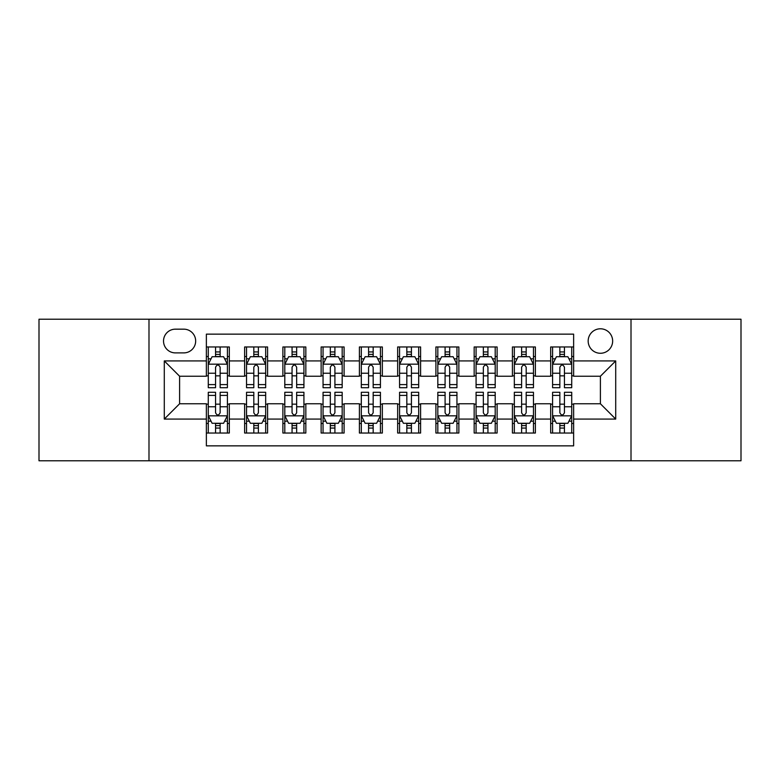 <?xml version="1.0" encoding="UTF-8"?>
<svg xmlns="http://www.w3.org/2000/svg" width="780" height="780" viewBox="0 0 780 780"><rect width="100%" height="100%" fill="white"/><g stroke="black" fill="none" stroke-linecap="round" stroke-linejoin="round"><path stroke-width="1.17" d="M600.405 328.79A12.246 12.246 0 0 0 588.169 341.035A12.246 12.246 0 0 0 600.405 353.272A12.246 12.246 0 0 0 612.651 341.035A12.246 12.246 0 0 0 600.405 328.79M631.01 460.775L741 460.775L741 319.225L631.01 319.225L631.01 460.775L148.99 460.775L148.99 319.225L39 319.225L39 460.775L148.99 460.775M573.632 346.964L550.68 346.964L550.68 360.925L535.373 360.925L535.373 376.223L550.68 376.223L550.68 360.925M535.373 360.925L535.373 346.964L512.421 346.964L512.421 360.925L497.113 360.925L497.113 376.223L512.421 376.223L512.421 360.925M497.113 360.925L497.113 346.964L474.162 346.964L474.162 360.925L458.864 360.925L458.864 376.223L474.162 376.223L474.162 360.925M458.864 360.925L458.864 346.964L435.903 346.964L435.903 360.925L420.605 360.925L420.605 376.223L435.903 376.223L435.903 360.925M420.605 360.925L420.605 346.964L397.654 346.964L397.654 360.925L382.346 360.925L382.346 376.223L397.654 376.223L397.654 360.925M382.346 360.925L382.346 346.964L359.395 346.964L359.395 360.925L344.097 360.925L344.097 376.223L359.395 376.223L359.395 360.925M344.097 360.925L344.097 346.964L321.136 346.964L321.136 360.925L305.838 360.925L305.838 376.223L321.136 376.223L321.136 360.925M305.838 360.925L305.838 346.964L282.886 346.964L282.886 360.925L267.579 360.925L267.579 376.223L282.886 376.223L282.886 360.925M267.579 360.925L267.579 346.964L244.627 346.964L244.627 376.223L229.32 376.223L229.32 346.964L206.368 346.964M206.368 433.036L229.32 433.036L229.32 403.777L244.627 403.777L244.627 433.036L267.579 433.036L267.579 403.777L282.886 403.777L282.886 419.075L267.579 419.075M282.886 419.075L282.886 433.036L305.838 433.036L305.838 403.777L321.136 403.777L321.136 419.075L305.838 419.075M321.136 419.075L321.136 433.036L344.097 433.036L344.097 403.777L359.395 403.777L359.395 419.075L344.097 419.075M359.395 419.075L359.395 433.036L382.346 433.036L382.346 403.777L397.654 403.777L397.654 419.075L382.346 419.075M397.654 419.075L397.654 433.036L420.605 433.036L420.605 403.777L435.903 403.777L435.903 419.075L420.605 419.075M435.903 419.075L435.903 433.036L458.864 433.036L458.864 403.777L474.162 403.777L474.162 419.075L458.864 419.075M474.162 419.075L474.162 433.036L497.113 433.036L497.113 403.777L512.421 403.777L512.421 419.075L497.113 419.075M512.421 419.075L512.421 433.036L535.373 433.036L535.373 403.777L550.68 403.777L550.68 419.075L535.373 419.075M175.383 352.892L183.797 352.892A11.856 11.856 0 0 0 195.663 341.035A11.856 11.856 0 0 0 183.797 329.17L175.383 329.17A11.856 11.856 0 0 0 163.527 341.035A11.856 11.856 0 0 0 175.383 352.892M631.01 319.225L148.99 319.225M573.632 360.925L573.632 334.142L206.368 334.142L206.368 376.223L179.595 376.223L179.595 403.777L206.368 403.777L206.368 445.858L573.632 445.858L573.632 403.777L600.405 403.777L600.405 376.223L573.632 376.223L573.632 360.925L615.712 360.925L615.712 419.075L573.632 419.075M206.368 419.075L164.287 419.075L164.287 360.925L206.368 360.925M550.68 419.075L550.68 433.036L573.632 433.036M206.368 356.528L208.28 356.528M215.553 356.528L220.145 356.528M227.409 356.528L229.32 356.528M206.368 375.843L208.28 375.843M215.553 375.843L220.145 375.843M227.409 375.843L229.32 375.843M206.368 404.157L208.28 404.157M215.553 404.157L220.145 404.157M227.409 404.157L229.32 404.157M206.368 423.472L208.28 423.472M215.553 423.472L220.145 423.472M227.409 423.472L229.32 423.472M244.627 375.843L246.538 375.843M253.812 375.843L258.394 375.843M265.668 375.843L267.579 375.843M244.627 356.528L246.538 356.528M253.812 356.528L258.394 356.528M265.668 356.528L267.579 356.528M244.627 404.157L246.538 404.157M253.812 404.157L258.394 404.157M265.668 404.157L267.579 404.157M244.627 423.472L246.538 423.472M253.812 423.472L258.394 423.472M265.668 423.472L267.579 423.472M282.886 404.157L284.798 404.157M292.061 404.157L296.654 404.157M303.927 404.157L305.838 404.157M282.886 423.472L284.798 423.472M292.061 423.472L296.654 423.472M303.927 423.472L305.838 423.472M282.886 356.528L284.798 356.528M292.061 356.528L296.654 356.528M303.927 356.528L305.838 356.528M282.886 375.843L284.798 375.843M292.061 375.843L296.654 375.843M303.927 375.843L305.838 375.843M321.136 404.157L323.056 404.157M330.32 404.157L334.912 404.157M342.176 404.157L344.097 404.157M321.136 423.472L323.056 423.472M330.32 423.472L334.912 423.472M342.176 423.472L344.097 423.472M321.136 356.528L323.056 356.528M330.32 356.528L334.912 356.528M342.176 356.528L344.097 356.528M321.136 375.843L323.056 375.843M330.32 375.843L334.912 375.843M342.176 375.843L344.097 375.843M359.395 404.157L361.306 404.157M368.579 404.157L373.171 404.157M380.435 404.157L382.346 404.157M359.395 423.472L361.306 423.472M368.579 423.472L373.171 423.472M380.435 423.472L382.346 423.472M359.395 356.528L361.306 356.528M368.579 356.528L373.171 356.528M380.435 356.528L382.346 356.528M359.395 375.843L361.306 375.843M368.579 375.843L373.171 375.843M380.435 375.843L382.346 375.843M397.654 404.157L399.565 404.157M406.828 404.157L411.421 404.157M418.694 404.157L420.605 404.157M397.654 423.472L399.565 423.472M406.828 423.472L411.421 423.472M418.694 423.472L420.605 423.472M397.654 356.528L399.565 356.528M406.828 356.528L411.421 356.528M418.694 356.528L420.605 356.528M397.654 375.843L399.565 375.843M406.828 375.843L411.421 375.843M418.694 375.843L420.605 375.843M435.903 404.157L437.824 404.157M445.087 404.157L449.68 404.157M456.944 404.157L458.864 404.157M435.903 423.472L437.824 423.472M445.087 423.472L449.68 423.472M456.944 423.472L458.864 423.472M435.903 356.528L437.824 356.528M445.087 356.528L449.68 356.528M456.944 356.528L458.864 356.528M435.903 375.843L437.824 375.843M445.087 375.843L449.68 375.843M456.944 375.843L458.864 375.843M474.162 404.157L476.073 404.157M483.346 404.157L487.939 404.157M495.202 404.157L497.113 404.157M474.162 423.472L476.073 423.472M483.346 423.472L487.939 423.472M495.202 423.472L497.113 423.472M474.162 356.528L476.073 356.528M483.346 356.528L487.939 356.528M495.202 356.528L497.113 356.528M474.162 375.843L476.073 375.843M483.346 375.843L487.939 375.843M495.202 375.843L497.113 375.843M512.421 404.157L514.332 404.157M521.606 404.157L526.188 404.157M533.462 404.157L535.373 404.157M512.421 423.472L514.332 423.472M521.606 423.472L526.188 423.472M533.462 423.472L535.373 423.472M512.421 356.528L514.332 356.528M521.606 356.528L526.188 356.528M533.462 356.528L535.373 356.528M512.421 375.843L514.332 375.843M521.606 375.843L526.188 375.843M533.462 375.843L535.373 375.843M550.68 404.157L552.591 404.157M559.855 404.157L564.447 404.157M571.721 404.157L573.632 404.157M550.68 423.472L552.591 423.472M559.855 423.472L564.447 423.472M571.721 423.472L573.632 423.472M550.68 356.528L552.591 356.528M559.855 356.528L564.447 356.528M571.721 356.528L573.632 356.528M550.68 375.843L552.591 375.843M559.855 375.843L564.447 375.843M571.721 375.843L573.632 375.843M179.595 376.223L164.287 360.925M179.595 403.777L164.287 419.075M615.712 360.925L600.405 376.223M615.712 419.075L600.405 403.777M220.145 351.936L215.553 351.936M227.409 384.589L220.145 384.589L220.145 387.709L227.409 387.709L227.409 364.367L223.587 356.714L212.111 356.714L208.28 364.367L208.28 387.709L215.553 387.709L215.553 384.589L208.28 384.589M208.28 364.367L208.28 346.964M227.409 364.367L227.409 346.964M215.553 356.714L215.553 346.964M220.145 346.964L220.145 356.714M220.145 384.589L220.145 367.234C218.614 364.289 217.084 364.289 215.553 367.234L215.553 384.589M215.553 428.064L220.145 428.064M208.28 395.411L215.553 395.411L215.553 392.291L208.28 392.291L208.28 415.633L212.111 423.286L223.587 423.286L227.409 415.633L227.409 392.291L220.145 392.291L220.145 395.411L227.409 395.411M227.409 415.633L227.409 433.036M208.28 415.633L208.28 433.036M220.145 423.286L220.145 433.036M215.553 433.036L215.553 423.286M215.553 395.411L215.553 412.766C217.084 415.711 218.614 415.711 220.145 412.766L220.145 395.411M258.394 351.936L253.812 351.936M265.668 384.589L258.394 384.589L258.394 387.709L265.668 387.709L265.668 364.367L261.846 356.714L250.36 356.714L246.538 364.367L246.538 387.709L253.812 387.709L253.812 384.589L246.538 384.589M246.538 364.367L246.538 346.964M265.668 364.367L265.668 346.964M253.812 356.714L253.812 346.964M258.394 346.964L258.394 356.714M258.394 384.589L258.394 367.234C256.873 364.289 255.343 364.289 253.812 367.234L253.812 384.589M296.654 351.936L292.061 351.936M303.927 384.589L296.654 384.589L296.654 387.709L303.927 387.709L303.927 364.367L300.095 356.714L288.619 356.714L284.798 364.367L284.798 387.709L292.061 387.709L292.061 384.589L284.798 384.589M284.798 364.367L284.798 346.964M303.927 364.367L303.927 346.964M292.061 356.714L292.061 346.964M296.654 346.964L296.654 356.714M296.654 384.589L296.654 367.234C295.123 364.289 293.592 364.289 292.061 367.234L292.061 384.589M334.912 351.936L330.32 351.936M342.176 384.589L334.912 384.589L334.912 387.709L342.176 387.709L342.176 364.367L338.354 356.714L326.878 356.714L323.056 364.367L323.056 387.709L330.32 387.709L330.32 384.589L323.056 384.589M323.056 364.367L323.056 346.964M342.176 364.367L342.176 346.964M330.32 356.714L330.32 346.964M334.912 346.964L334.912 356.714M334.912 384.589L334.912 367.234C333.382 364.289 331.851 364.289 330.32 367.234L330.32 384.589M373.171 351.936L368.579 351.936M380.435 384.589L373.171 384.589L373.171 387.709L380.435 387.709L380.435 364.367L376.613 356.714L365.137 356.714L361.306 364.367L361.306 387.709L368.579 387.709L368.579 384.589L361.306 384.589M361.306 364.367L361.306 346.964M380.435 364.367L380.435 346.964M368.579 356.714L368.579 346.964M373.171 346.964L373.171 356.714M373.171 384.589L373.171 367.234C371.641 364.289 370.11 364.289 368.579 367.234L368.579 384.589M253.812 428.064L258.394 428.064M246.538 395.411L253.812 395.411L253.812 392.291L246.538 392.291L246.538 415.633L250.36 423.286L261.846 423.286L265.668 415.633L265.668 392.291L258.394 392.291L258.394 395.411L265.668 395.411M265.668 415.633L265.668 433.036M246.538 415.633L246.538 433.036M258.394 423.286L258.394 433.036M253.812 433.036L253.812 423.286M253.812 395.411L253.812 412.766C255.333 415.711 256.864 415.711 258.394 412.766L258.394 395.411M292.061 428.064L296.654 428.064M284.798 395.411L292.061 395.411L292.061 392.291L284.798 392.291L284.798 415.633L288.619 423.286L300.095 423.286L303.927 415.633L303.927 392.291L296.654 392.291L296.654 395.411L303.927 395.411M303.927 415.633L303.927 433.036M284.798 415.633L284.798 433.036M296.654 423.286L296.654 433.036M292.061 433.036L292.061 423.286M292.061 395.411L292.061 412.766C293.592 415.711 295.123 415.711 296.654 412.766L296.654 395.411M330.32 428.064L334.912 428.064M323.056 395.411L330.32 395.411L330.32 392.291L323.056 392.291L323.056 415.633L326.878 423.286L338.354 423.286L342.176 415.633L342.176 392.291L334.912 392.291L334.912 395.411L342.176 395.411M342.176 415.633L342.176 433.036M323.056 415.633L323.056 433.036M334.912 423.286L334.912 433.036M330.32 433.036L330.32 423.286M330.32 395.411L330.32 412.766C331.851 415.711 333.382 415.711 334.912 412.766L334.912 395.411M368.579 428.064L373.171 428.064M361.306 395.411L368.579 395.411L368.579 392.291L361.306 392.291L361.306 415.633L365.137 423.286L376.613 423.286L380.435 415.633L380.435 392.291L373.171 392.291L373.171 395.411L380.435 395.411M380.435 415.633L380.435 433.036M361.306 415.633L361.306 433.036M373.171 423.286L373.171 433.036M368.579 433.036L368.579 423.286M368.579 395.411L368.579 412.766C370.1 415.711 371.631 415.711 373.171 412.766L373.171 395.411M411.421 351.936L406.828 351.936M418.694 384.589L411.421 384.589L411.421 387.709L418.694 387.709L418.694 364.367L414.863 356.714L403.387 356.714L399.565 364.367L399.565 387.709L406.828 387.709L406.828 384.589L399.565 384.589M399.565 364.367L399.565 346.964M418.694 364.367L418.694 346.964M406.828 356.714L406.828 346.964M411.421 346.964L411.421 356.714M411.421 384.589L411.421 367.234C409.9 364.289 408.369 364.289 406.828 367.234L406.828 384.589M406.828 428.064L411.421 428.064M399.565 395.411L406.828 395.411L406.828 392.291L399.565 392.291L399.565 415.633L403.387 423.286L414.863 423.286L418.694 415.633L418.694 392.291L411.421 392.291L411.421 395.411L418.694 395.411M418.694 415.633L418.694 433.036M399.565 415.633L399.565 433.036M411.421 423.286L411.421 433.036M406.828 433.036L406.828 423.286M406.828 395.411L406.828 412.766C408.359 415.711 409.89 415.711 411.421 412.766L411.421 395.411M449.68 351.936L445.087 351.936M456.944 384.589L449.68 384.589L449.68 387.709L456.944 387.709L456.944 364.367L453.122 356.714L441.646 356.714L437.824 364.367L437.824 387.709L445.087 387.709L445.087 384.589L437.824 384.589M437.824 364.367L437.824 346.964M456.944 364.367L456.944 346.964M445.087 356.714L445.087 346.964M449.68 346.964L449.68 356.714M449.68 384.589L449.68 367.234C448.149 364.289 446.618 364.289 445.087 367.234L445.087 384.589M445.087 428.064L449.68 428.064M437.824 395.411L445.087 395.411L445.087 392.291L437.824 392.291L437.824 415.633L441.646 423.286L453.122 423.286L456.944 415.633L456.944 392.291L449.68 392.291L449.68 395.411L456.944 395.411M456.944 415.633L456.944 433.036M437.824 415.633L437.824 433.036M449.68 423.286L449.68 433.036M445.087 433.036L445.087 423.286M445.087 395.411L445.087 412.766C446.618 415.711 448.149 415.711 449.68 412.766L449.68 395.411M487.939 351.936L483.346 351.936M495.202 384.589L487.939 384.589L487.939 387.709L495.202 387.709L495.202 364.367L491.38 356.714L479.905 356.714L476.073 364.367L476.073 387.709L483.346 387.709L483.346 384.589L476.073 384.589M476.073 364.367L476.073 346.964M495.202 364.367L495.202 346.964M483.346 356.714L483.346 346.964M487.939 346.964L487.939 356.714M487.939 384.589L487.939 367.234C486.408 364.289 484.877 364.289 483.346 367.234L483.346 384.589M483.346 428.064L487.939 428.064M476.073 395.411L483.346 395.411L483.346 392.291L476.073 392.291L476.073 415.633L479.905 423.286L491.38 423.286L495.202 415.633L495.202 392.291L487.939 392.291L487.939 395.411L495.202 395.411M495.202 415.633L495.202 433.036M476.073 415.633L476.073 433.036M487.939 423.286L487.939 433.036M483.346 433.036L483.346 423.286M483.346 395.411L483.346 412.766C484.877 415.711 486.408 415.711 487.939 412.766L487.939 395.411M526.188 351.936L521.606 351.936M533.462 384.589L526.188 384.589L526.188 387.709L533.462 387.709L533.462 364.367L529.639 356.714L518.154 356.714L514.332 364.367L514.332 387.709L521.606 387.709L521.606 384.589L514.332 384.589M514.332 364.367L514.332 346.964M533.462 364.367L533.462 346.964M521.606 356.714L521.606 346.964M526.188 346.964L526.188 356.714M526.188 384.589L526.188 367.234C524.667 364.289 523.136 364.289 521.606 367.234L521.606 384.589M521.606 428.064L526.188 428.064M514.332 395.411L521.606 395.411L521.606 392.291L514.332 392.291L514.332 415.633L518.154 423.286L529.639 423.286L533.462 415.633L533.462 392.291L526.188 392.291L526.188 395.411L533.462 395.411M533.462 415.633L533.462 433.036M514.332 415.633L514.332 433.036M526.188 423.286L526.188 433.036M521.606 433.036L521.606 423.286M521.606 395.411L521.606 412.766C523.126 415.711 524.657 415.711 526.188 412.766L526.188 395.411M564.447 351.936L559.855 351.936M571.721 384.589L564.447 384.589L564.447 387.709L571.721 387.709L571.721 364.367L567.889 356.714L556.413 356.714L552.591 364.367L552.591 387.709L559.855 387.709L559.855 384.589L552.591 384.589M552.591 364.367L552.591 346.964M571.721 364.367L571.721 346.964M559.855 356.714L559.855 346.964M564.447 346.964L564.447 356.714M564.447 384.589L564.447 367.234C562.916 364.289 561.385 364.289 559.855 367.234L559.855 384.589M559.855 428.064L564.447 428.064M552.591 395.411L559.855 395.411L559.855 392.291L552.591 392.291L552.591 415.633L556.413 423.286L567.889 423.286L571.721 415.633L571.721 392.291L564.447 392.291L564.447 395.411L571.721 395.411M571.721 415.633L571.721 433.036M552.591 415.633L552.591 433.036M564.447 423.286L564.447 433.036M559.855 433.036L559.855 423.286M559.855 395.411L559.855 412.766C561.385 415.711 562.916 415.711 564.447 412.766L564.447 395.411M244.627 419.075L229.32 419.075M244.627 360.925L229.32 360.925M227.311 364.172L208.377 364.172M208.28 358.819L211.058 358.819M224.64 358.819L227.409 358.819M215.553 373.24L208.28 373.24M227.409 373.24L220.145 373.24M220.145 354.373L215.553 354.373M208.377 415.828L227.311 415.828M227.409 421.18L224.64 421.18M211.058 421.18L208.28 421.18M220.145 406.76L227.409 406.76M208.28 406.76L215.553 406.76M215.553 425.627L220.145 425.627M265.57 364.172L246.636 364.172M246.538 358.819L249.317 358.819M262.899 358.819L265.668 358.819M253.812 373.24L246.538 373.24M265.668 373.24L258.394 373.24M258.394 354.373L253.812 354.373M303.829 364.172L284.895 364.172M284.798 358.819L287.567 358.819M301.148 358.819L303.927 358.819M292.061 373.24L284.798 373.24M303.927 373.24L296.654 373.24M296.654 354.373L292.061 354.373M342.089 364.172L323.144 364.172M323.056 358.819L325.825 358.819M339.407 358.819L342.176 358.819M330.32 373.24L323.056 373.24M342.176 373.24L334.912 373.24M334.912 354.373L330.32 354.373M380.338 364.172L361.403 364.172M361.306 358.819L364.084 358.819M377.666 358.819L380.435 358.819M368.579 373.24L361.306 373.24M380.435 373.24L373.171 373.24M373.171 354.373L368.579 354.373M246.636 415.828L265.57 415.828M265.668 421.18L262.899 421.18M249.317 421.18L246.538 421.18M258.394 406.76L265.668 406.76M246.538 406.76L253.812 406.76M253.812 425.627L258.394 425.627M284.895 415.828L303.829 415.828M303.927 421.18L301.148 421.18M287.567 421.18L284.798 421.18M296.654 406.76L303.927 406.76M284.798 406.76L292.061 406.76M292.061 425.627L296.654 425.627M323.144 415.828L342.089 415.828M342.176 421.18L339.407 421.18M325.825 421.18L323.056 421.18M334.912 406.76L342.176 406.76M323.056 406.76L330.32 406.76M330.32 425.627L334.912 425.627M361.403 415.828L380.338 415.828M380.435 421.18L377.666 421.18M364.084 421.18L361.306 421.18M373.171 406.76L380.435 406.76M361.306 406.76L368.579 406.76M368.579 425.627L373.171 425.627M418.597 364.172L399.662 364.172M399.565 358.819L402.334 358.819M415.915 358.819L418.694 358.819M406.828 373.24L399.565 373.24M418.694 373.24L411.421 373.24M411.421 354.373L406.828 354.373M399.662 415.828L418.597 415.828M418.694 421.18L415.915 421.18M402.334 421.18L399.565 421.18M411.421 406.76L418.694 406.76M399.565 406.76L406.828 406.76M406.828 425.627L411.421 425.627M456.856 364.172L437.911 364.172M437.824 358.819L440.593 358.819M454.174 358.819L456.944 358.819M445.087 373.24L437.824 373.24M456.944 373.24L449.68 373.24M449.68 354.373L445.087 354.373M437.911 415.828L456.856 415.828M456.944 421.18L454.174 421.18M440.593 421.18L437.824 421.18M449.68 406.76L456.944 406.76M437.824 406.76L445.087 406.76M445.087 425.627L449.68 425.627M495.105 364.172L476.171 364.172M476.073 358.819L478.852 358.819M492.433 358.819L495.202 358.819M483.346 373.24L476.073 373.24M495.202 373.24L487.939 373.24M487.939 354.373L483.346 354.373M476.171 415.828L495.105 415.828M495.202 421.18L492.433 421.18M478.852 421.18L476.073 421.18M487.939 406.76L495.202 406.76M476.073 406.76L483.346 406.76M483.346 425.627L487.939 425.627M533.364 364.172L514.429 364.172M514.332 358.819L517.101 358.819M530.683 358.819L533.462 358.819M521.606 373.24L514.332 373.24M533.462 373.24L526.188 373.24M526.188 354.373L521.606 354.373M514.429 415.828L533.364 415.828M533.462 421.18L530.683 421.18M517.101 421.18L514.332 421.18M526.188 406.76L533.462 406.76M514.332 406.76L521.606 406.76M521.606 425.627L526.188 425.627M571.623 364.172L552.688 364.172M552.591 358.819L555.36 358.819M568.942 358.819L571.721 358.819M559.855 373.24L552.591 373.24M571.721 373.24L564.447 373.24M564.447 354.373L559.855 354.373M552.688 415.828L571.623 415.828M571.721 421.18L568.942 421.18M555.36 421.18L552.591 421.18M564.447 406.76L571.721 406.76M552.591 406.76L559.855 406.76M559.855 425.627L564.447 425.627"/></g></svg>
